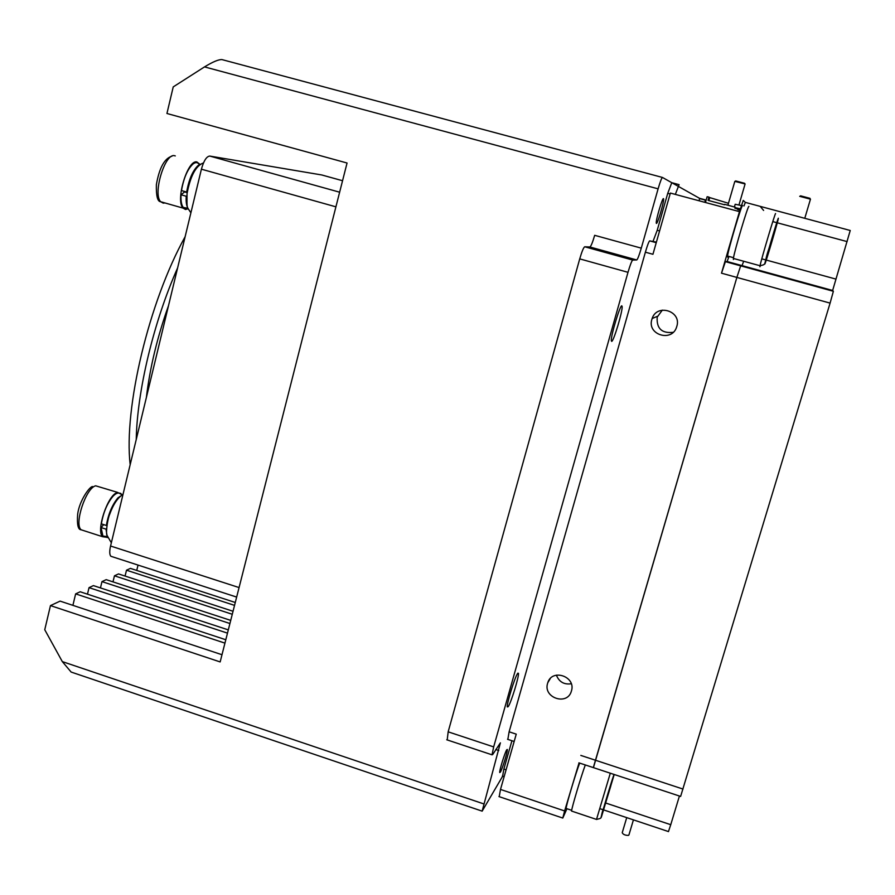 <?xml version="1.0" encoding="UTF-8"?>
<svg xmlns="http://www.w3.org/2000/svg" width="895" height="895" viewBox="0 0 895 895"><rect width="100%" height="100%" fill="white"/><g stroke="black" fill="none" stroke-linecap="round" stroke-linejoin="round"><path stroke-width="1.34" d="M571.435 690.962C576.246 676.53 552.025 668.173 547.785 682.74L547.617 683.265C542.806 697.798 567.329 706.054 571.357 691.208L571.435 690.962M676.799 326.418C681.889 311.124 656.997 303.204 652.142 318.519L651.873 319.381C646.749 334.887 672.179 342.584 676.665 326.843L676.799 326.418M662.334 310.117L657.187 317.132C656.46 328.499 661.785 333.567 673.163 332.325M735.175 207.181L724.57 204.328M737.928 209.128L734.884 208.211M724.447 204.742L708.046 200.368L708.985 197.101L707.128 196.743L705.473 202.494M740.299 208.815L735.052 207.606M737.86 209.374L739.952 209.956M741.317 205.526L735.187 204.273L734.415 206.924M708.885 200.581L709.746 197.594L728.463 203.288M656.404 242.131L649.68 240.878C648.841 241.505 647.409 245.275 645.384 252.2L509.121 731.808L516.247 734.146L500.495 789.435L499.22 796.673M509.121 731.808L507.845 739.382M506.078 769.812L503.863 769.073L511.929 740.736M503.863 769.073L502.621 776.166M704.936 202.359L705.26 199.853L699.498 198.298L662.49 177.467C661.685 177.837 660.219 181.629 658.105 188.834L641.279 248.15C639.187 255.288 637.676 259.226 636.759 259.964L589.894 246.986C591.013 246.315 592.602 242.422 594.672 235.318L641.279 248.15M699.196 200.816L699.498 198.298M670.12 193.98L667.737 193.331L671.776 182.692L679.081 184.65L675.345 194.394M645.384 252.2L652.936 254.281L670.377 193.063L739.46 211.634L721.504 273.188L736.865 277.416L593.43 767.63M667.737 193.331L657.221 230.283L653.081 241.214M739.46 211.634L743.253 200.413L745.356 202.393L743.946 205.973M729 256.451L727.109 261.53L725.386 261.653L721.504 273.188M727.109 261.53L742.044 265.625L740.668 265.849L736.865 277.416L593.318 767.597L680.547 796.393M725.386 261.653L833.368 291.289L832.641 290.472L742.044 265.625L743.331 262.201L742.044 265.625L740.668 265.849L736.865 277.416L830.09 303.114L680.625 796.416M566.938 808.722L562.787 818.052L564.622 810.948L579.054 762.887M763.603 210.426L760.202 206.376L850.239 230.485L832.641 290.472M708.918 197.347L709.746 197.594M556.377 675.143C559.129 681.934 564.096 684.809 571.267 683.758M628.928 834.934L628.391 835.393C625.146 835.371 623.088 834.476 622.238 832.697L626.724 817.627M321.853 174.984L209.743 156.066L339.63 192.201M112.378 556.757L110.823 556.254C109.492 554.576 109.403 551.163 110.566 546.017L239.077 587.567M209.743 156.066C206.544 156.401 203.758 160.776 201.409 169.189L110.566 546.017M107.053 536.497L102.936 536.105L101.045 527.535L106.013 529.135L106.594 528.497M101.045 527.535L103.708 524.627M107.031 524.727L106.348 525.477L101.37 523.877C103.328 512.421 107.221 503.191 113.072 496.188C116.193 492.955 118.655 492.228 120.478 494.006L122.593 494.678M107.221 536.821L106.013 529.135M106.348 525.477C108.317 514.021 112.211 504.78 118.028 497.765L122.727 494.655M187.939 208.266L183.274 207.461C181.461 205.112 180.712 200.883 181.047 194.774L186.216 196.24L186.831 195.748M181.047 194.774L184.638 191.91L187.167 192.626M187.335 191.508L186.663 192.045L181.495 190.579C183.699 177.948 187.57 169.065 193.096 163.93C195.479 162.152 197.437 162.185 198.97 164.02M188.051 208.445C186.496 205.962 185.891 201.901 186.216 196.24M186.663 192.045C188.89 179.414 192.761 170.52 198.254 165.362L200.905 164.087M121.384 494.297L120.724 493.38L117.189 492.642C107.747 494.778 95.72 531.216 102.668 536.731L106.572 537.28M199.786 164.244L196.934 161.961C187.681 159.109 175.207 200.458 183.039 208.099L185.511 209.497L188.04 208.815M579.669 763.088C575.832 772.911 566.032 805.701 566.11 808.442L566.412 808.543M742.593 205.615C741.989 203.232 728.228 249.392 727.557 256.048L727.579 257.078M773.235 234.736L769.823 247.915M769.376 247.803L773.683 234.859M733.934 258.588L733.397 259.483L733.397 258.442C734.202 251.607 748.388 204.038 748.902 206.476M610.726 786.235L604.237 807.447L610.468 786.157M571.86 811.161L571.569 811.06C571.558 808.33 581.258 775.775 585.308 764.956M235.284 602.48L130.413 568.381L126.497 570.204L234.546 605.378M138.043 565.081L136.734 570.439M225.808 639.746L80.17 591.774L75.639 593.877L72.898 605.356M75.639 593.877L224.947 643.125M221.994 654.726L60.099 601.116L50.467 605.602L44.75 629.733L62.314 661.606L71.141 672.055L73.435 672.827M228.315 629.89L93.404 585.61L89.041 587.646L227.487 633.134M89.041 587.646L87.475 594.179M656.404 223.437C657.456 224.332 663.877 202.684 663.62 199.16L663.475 198.612C662.501 197.448 655.946 219.465 656.248 222.9L656.404 223.437M500.361 772.161C502.341 769.029 507.834 751.196 507.342 749.473L506.727 749.786C504.802 752.717 499.209 770.875 499.723 772.53L500.361 772.161M611.699 341.387C613.69 341.23 622.64 311.393 622.148 306.582L621.779 305.81C619.933 305.408 610.726 336.028 611.307 340.659L611.699 341.387M508.215 706.658C511.079 702.687 519.167 676.329 518.451 673.331L517.612 673.476C514.86 677 506.525 704.063 507.308 706.927L508.215 706.658M125.065 576.067L126.497 570.204M233.047 611.274L118.509 573.919L114.459 575.809L232.286 614.283M112.983 581.884L114.459 575.809M230.731 620.403L106.192 579.658L101.974 581.616L229.937 623.524M502.666 776.189L482.148 811.15L500.394 742.839L492.709 754.53L492.037 754.821L493.671 746.911L627.999 272.315C630.169 264.898 631.747 260.814 632.709 260.065L636.759 259.964M447.209 739.93L448.16 731.83L579.725 258.879C581.884 251.506 583.551 247.467 584.715 246.774L589.894 246.986M662.445 177.445L222.005 59.607C218.738 59.361 212.909 61.789 204.519 66.901L173.227 86.904L166.94 113.497L347.059 163.013L220.159 661.931L50.467 605.602M100.464 587.925L101.974 581.616M833.368 291.289L830.09 303.114M605.87 803.072L670.747 824.698L679.428 796.024M670.747 824.698L668.453 831.578M659.593 230.932L657.221 230.283M656.248 242.69L649.68 240.878M745.356 202.393L760.191 206.365M580.821 755.414L683.008 789.066M564.622 810.948L500.495 789.435M739.941 209.989L737.849 209.43M201.409 169.189L335.916 206.834M321.674 174.939L342.55 180.723M117.838 492.463L95.675 485.806C85.942 487.842 73.905 524.19 81.143 529.784L84.018 530.713M175.297 155.92L174.559 155.719C164.96 152.765 152.53 194.014 160.686 201.733L163.259 203.154L164.893 202.941M764.833 264.014C765.169 264.898 778.974 218.201 778.281 218.469C778.202 216.635 763.793 265.423 764.833 264.014M760.358 265.793L759.911 266.744L760.034 265.737C761.332 259.024 775.573 211.321 775.585 213.636M596.674 819.473L596.506 819.428C603.521 817.661 599.505 819.328 603.622 808.028L613.791 775.104C610.905 782.89 597.961 826.7 601.686 816.072L614.205 774.488M571.569 811.06L596.506 819.428L610.3 773.202M804.773 218.313L810.467 199.182L799.682 196.318M800.555 195.826L809.997 198.332M745.076 183.934L734.829 181.383L727.926 205.134M735.656 180.913L744.595 183.296M632.709 260.065L584.715 246.774M627.999 272.315L579.725 258.879M658.105 188.834L204.519 66.901M493.671 746.911L448.16 731.83M498.795 750.525L495.808 749.529M483.669 803.867L62.314 661.606M762.607 259.069L765.762 259.919M766.265 260.065L835.818 279.061M773.604 221.815L776.759 222.665M777.274 222.799L847.151 241.605M550.246 678.6L547.785 682.74M657.456 316.304L652.142 318.519M514.155 741.463L507.532 739.281M504.131 776.67L502.363 776.088M705.316 200.1L699.554 198.556M578.908 762.842L593.318 767.597M562.787 818.052L498.951 796.584M739.885 210.202L737.782 209.631M633.425 819.876L628.905 835.013M110.823 556.254L236.66 597.077M146.355 397.57C149.912 367.722 157.296 337.091 168.506 305.665M190.892 212.82C186.596 205.895 186.91 209.889 187.033 193.723C190.4 175.912 195.893 165.642 203.489 162.924M111.338 542.784L106.818 534.997C105.789 530.992 107.915 518.16 109.57 514.603C113.218 504.444 117.637 497.765 122.861 494.577M136.241 439.49C137.114 391.182 153.66 321.708 177.602 267.929M130.167 464.673C123.588 408.265 148.906 301.872 185.131 236.694M107.456 537.571L102.936 536.105M188.219 208.871L183.274 207.461M102.668 536.731L81.143 529.784C78.044 529.75 76.892 524.559 77.664 514.222C79.308 500.562 90.071 485.907 92.632 486.567M183.039 208.099L160.686 201.733C157.565 201.688 156.122 196.016 156.368 184.717C159.276 167.913 164.467 158.404 171.929 156.177M566.11 808.442L571.681 810.311M727.557 256.048L733.531 257.693M733.397 258.442L760.034 265.737C767.485 264.115 763.357 264.551 768.738 249.224L778.359 218.212M737.782 209.061L738.017 208.266M738.968 204.966L745.054 184.101M663.027 199.003L663.62 199.16M621.253 306.336L622.148 306.582M517.869 673.152L518.451 673.331M492.037 754.821L446.739 739.773M482.148 811.15L71.141 672.055M600.276 808.8L603.129 809.751M603.722 809.941L668.531 831.6"/></g></svg>
